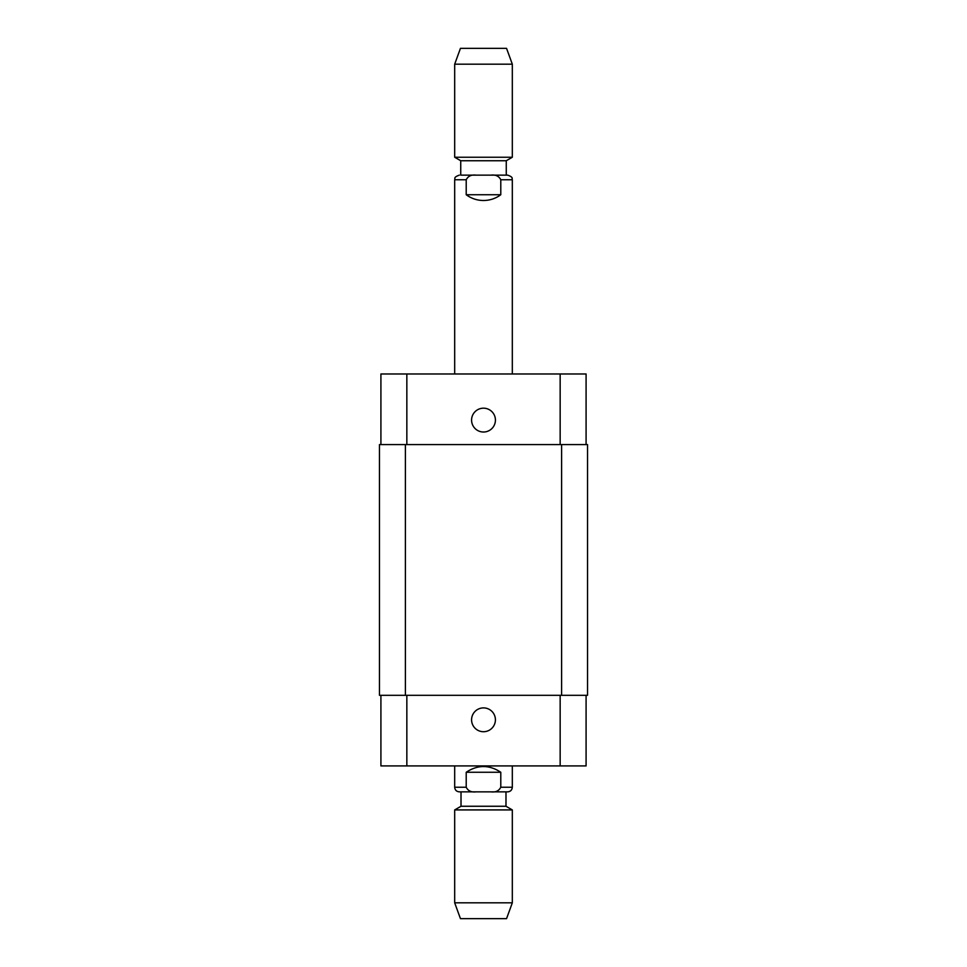 <?xml version="1.0" encoding="UTF-8"?>
<svg xmlns="http://www.w3.org/2000/svg" width="967" height="967" viewBox="0 0 967 967"><rect width="100%" height="100%" fill="white"/><g stroke="black" fill="none" stroke-linecap="round" stroke-linejoin="round"><path stroke-width="1.45" d="M500.785 194.742C495.648 198.525 489.882 200.447 483.5 200.507C477.118 200.447 471.352 198.525 466.215 194.742L466.215 179.765C468.101 176.067 471.4 174.531 476.115 175.148L490.885 175.148C495.6 174.531 498.899 176.067 500.785 179.765L500.785 194.742L466.215 194.742M460.739 175.148L476.115 175.148L460.739 175.148L460.739 160.74L506.261 160.74L512.317 157.246L512.317 64.185L454.683 64.185L454.683 157.246L512.317 157.246M490.885 175.148L507.711 175.148L506.261 175.148L506.261 160.74M483.5 175.148L506.261 175.148M454.683 64.185L460.449 48.35L506.551 48.35L512.317 64.185M466.215 772.258C477.734 764.643 489.266 764.643 500.785 772.258L500.785 787.235C498.899 790.933 495.6 792.469 490.885 791.852L476.115 791.852C471.4 792.469 468.101 790.933 466.215 787.235L466.215 772.258L500.785 772.258M476.115 791.852L459.289 791.852L461.017 791.852L461.017 806.26L454.683 809.923L454.683 902.815L512.317 902.815L512.317 809.923L454.683 809.923M512.317 765.912L512.317 787.235C512.051 790.039 510.503 791.574 507.711 791.852L490.885 791.852M461.017 806.26L505.983 806.26L505.983 791.852L461.017 791.852M505.983 806.26L512.317 809.923M512.317 902.815L506.551 918.65L460.449 918.65L454.683 902.815M471.582 719.811A11.918 11.918 0 0 1 489.459 709.488A11.918 11.918 0 0 1 489.459 730.121A11.918 11.918 0 0 1 471.582 719.811M471.582 420.101A11.918 11.918 0 0 1 489.459 409.778A11.918 11.918 0 0 1 489.459 430.424A11.918 11.918 0 0 1 471.582 420.101M586.087 444.59L586.087 373.987L380.913 373.987L380.913 444.59M586.087 695.309L586.087 765.912L380.913 765.912L380.913 695.309M561.597 695.309L587.537 695.309L587.537 444.59L379.463 444.59L379.463 695.309L561.597 695.309L561.597 444.59M454.683 373.987L454.683 179.765L466.215 179.765M500.785 179.765L512.317 179.765C511.531 178.629 514.045 177.42 507.711 175.148M466.215 787.235L454.683 787.235C454.949 790.039 456.497 791.574 459.289 791.852M512.317 787.235L500.785 787.235M406.841 695.309L406.841 765.912M560.159 695.309L560.159 765.912M406.841 444.59L406.841 373.987M560.159 444.59L560.159 373.987M405.403 444.59L405.403 695.309M454.683 179.765C455.469 178.629 452.955 177.42 459.289 175.148M512.317 373.987L512.317 179.765M460.739 160.74L454.683 157.246M454.683 765.912L454.683 787.235"/></g></svg>

